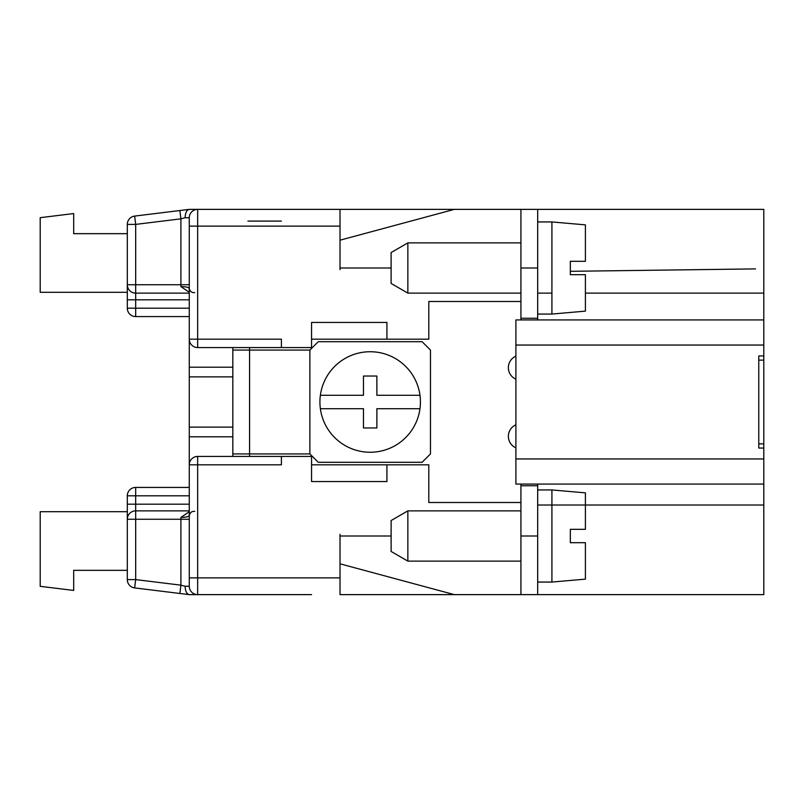 <?xml version="1.0" encoding="UTF-8"?>
<svg xmlns="http://www.w3.org/2000/svg" width="804" height="804" viewBox="0 0 804 804"><rect width="100%" height="100%" fill="white"/><g stroke="black" fill="none" stroke-linecap="round" stroke-linejoin="round"><path stroke-width="1.21" d="M189.272 316.575L135.675 316.575A8.372 8.372 0 0 1 127.303 308.203L127.303 292.284L127.303 302.796L127.303 292.284L127.303 302.796L127.303 292.284L127.303 299.822L127.303 292.284L40.2 292.284L40.2 217.673L73.697 213.562L73.697 233.662L127.303 233.662L73.697 233.662M189.272 293.128L135.675 293.128A8.372 8.372 0 0 1 127.303 284.747L127.303 299.822L189.272 299.822M194.719 292.596C191.865 292.907 190.056 291.52 189.272 288.435C188.739 287.319 185.955 286.706 180.9 286.596L180.9 284.747L127.303 284.747L127.303 224.396L135.675 224.396L134.65 216.085A8.372 8.372 0 0 0 127.303 224.396M311.55 209.372L340.022 209.372L340.022 226.125L189.272 226.125L189.272 217.753L189.272 427.125L232.828 427.125M189.272 376.875L232.828 376.875M189.272 427.125L189.272 436.793L232.828 436.793M551.916 314.062L585.412 311.128L585.412 274.697L570.337 274.697L570.337 261.3L585.412 261.3L585.412 224.869L551.916 221.934L551.916 314.062L537.675 314.062M758.775 443.878L763.8 443.878L763.8 448.059L758.775 448.059L763.8 448.059L763.8 458.953L515.897 458.953L515.897 484.078L763.8 484.078L763.8 458.953L763.8 594.628L537.675 594.628L537.675 484.078M340.022 535.997L391.116 535.997L391.116 520.55L407.859 510.872L520.922 510.872L520.922 502.5L428.803 502.5L428.803 464.812L386.925 464.812L386.925 481.566L311.55 481.566L311.55 464.812L386.925 464.812M232.828 456.441L232.828 347.559M391.116 268.003L391.116 283.45L407.859 293.128L407.859 242.878L391.116 252.546L391.116 268.003L340.022 268.003M520.922 319.922L520.922 209.372L454.33 209.372L340.022 240.185M419.979 395.297L376.875 395.297L376.875 376.041L363.478 376.041L363.478 395.297L320.374 395.297A50.25 50.25 -90 0 1 419.979 395.297A50.25 50.25 -90 0 1 370.172 452.25A50.25 50.25 -90 0 1 320.374 395.297M520.922 510.872L520.922 594.628L537.675 594.628L454.33 594.628L340.022 563.815M309.872 453.928L309.872 350.072L318.253 341.7L422.1 341.7L430.472 350.072L430.472 453.928L422.1 462.3L318.253 462.3L309.872 453.928L232.828 453.928L232.828 423.165M515.897 458.953L515.897 319.922L763.8 319.922L763.8 443.878M281.4 221.1L247.903 221.1M758.775 360.122L763.8 360.122M340.022 534.328L340.022 594.628L454.33 594.628M311.55 456.441L281.4 456.441L281.4 464.812L197.653 464.812L197.653 594.628L189.272 594.628L197.653 594.628A8.372 8.372 0 0 1 189.272 586.247L185.091 586.247L180.9 585.161L179.875 593.473L134.65 587.915A8.372 8.372 0 0 1 127.303 579.604L127.303 570.337L127.303 579.604L127.303 570.337L127.303 579.604L127.303 570.337L73.697 570.337L127.303 570.337L127.303 579.604L127.303 495.797A8.372 8.372 0 0 1 135.675 487.425L189.272 487.425M515.897 424.824A12.562 12.562 90 0 0 515.897 447.848M284.747 209.372L247.903 209.372M134.65 216.085L189.272 209.372L197.653 209.372A8.372 8.372 0 0 0 189.272 217.753L185.091 217.753C185.352 212.698 186.749 209.904 189.272 209.372L454.33 209.372M520.922 318.253L537.675 318.253L537.675 209.372L520.922 209.372L763.8 209.372L763.8 319.922M340.022 226.125L340.022 269.672M758.775 448.059L758.775 355.941L763.8 355.941L758.775 355.941M73.697 570.337L73.697 590.437L40.2 586.327L40.2 511.716L127.303 511.716L127.303 501.204L127.303 511.716M537.675 535.997L520.922 535.997L520.922 484.078M197.653 594.628L311.55 594.628M763.8 505.012L537.675 505.012M755.539 268.898L570.337 271.32M249.572 456.441L249.572 350.072L232.828 350.072L232.828 380.835M407.859 510.872L407.859 561.122L520.922 561.122M386.925 339.187L311.55 339.187L311.55 322.434L386.925 322.434L386.925 339.187L428.803 339.187L428.803 301.5L520.922 301.5L520.922 268.003L537.675 268.003M311.55 455.597L311.55 464.812M189.272 209.372L188.759 209.442M281.4 347.559L281.4 339.187L189.272 339.187A8.372 8.372 0 0 0 197.653 347.559L311.55 347.559M520.922 485.747L537.675 485.747M537.675 319.922L537.675 318.253M391.116 535.997L391.116 551.454L407.859 561.122M419.979 408.703L376.875 408.703L376.875 427.959L363.478 427.959L363.478 408.703L320.374 408.703M311.55 339.187L311.55 348.403M180.9 286.596L189.272 292.274M179.875 210.527L180.9 218.839L185.091 217.753M309.872 350.072L249.572 350.072L249.572 347.559M551.916 582.066L585.412 579.131L585.412 542.7L570.337 542.7L570.337 529.303L585.412 529.303L585.412 492.872L551.916 489.937L551.916 582.066L537.675 582.066M515.897 356.152A12.562 12.562 90 0 0 515.897 379.176M189.272 367.207L232.828 367.207M281.4 456.441L197.653 456.441A8.372 8.372 0 0 0 189.272 464.812L189.272 436.793M185.091 586.247C185.352 591.302 186.749 594.096 189.272 594.628L179.875 593.473M189.272 586.247L189.272 577.875L189.272 586.247M189.272 504.178L135.675 504.178L135.675 519.253L127.303 519.253A8.372 8.372 0 0 1 135.675 510.872L189.272 510.872M127.303 501.204L127.303 495.797A8.372 8.372 0 0 1 135.675 487.425L135.675 495.797L189.272 495.797M127.303 579.604L127.303 570.337L127.303 579.604L135.675 579.604L135.675 519.253L189.272 519.253M189.272 511.726L180.9 517.404L180.9 585.161L135.675 579.604L134.65 587.915M194.719 511.404C191.905 511.083 190.086 512.47 189.272 515.565C188.739 516.681 185.955 517.294 180.9 517.404M197.653 456.441L197.653 464.812L189.272 464.812L189.272 577.875L340.022 577.875M127.303 308.203L135.675 308.203L135.675 316.575M189.272 308.203L135.675 308.203L135.675 224.396L180.9 218.839L180.9 284.747L189.272 284.747M515.897 345.047L763.8 345.047M197.653 209.372L197.653 347.559M537.675 293.128L551.916 293.128M585.412 293.128L763.8 293.128M127.303 504.178L135.675 504.178L135.675 495.797L127.303 495.797M407.859 293.128L520.922 293.128M537.675 489.937L551.916 489.937M537.675 221.934L551.916 221.934M407.859 242.878L520.922 242.878"/></g></svg>
